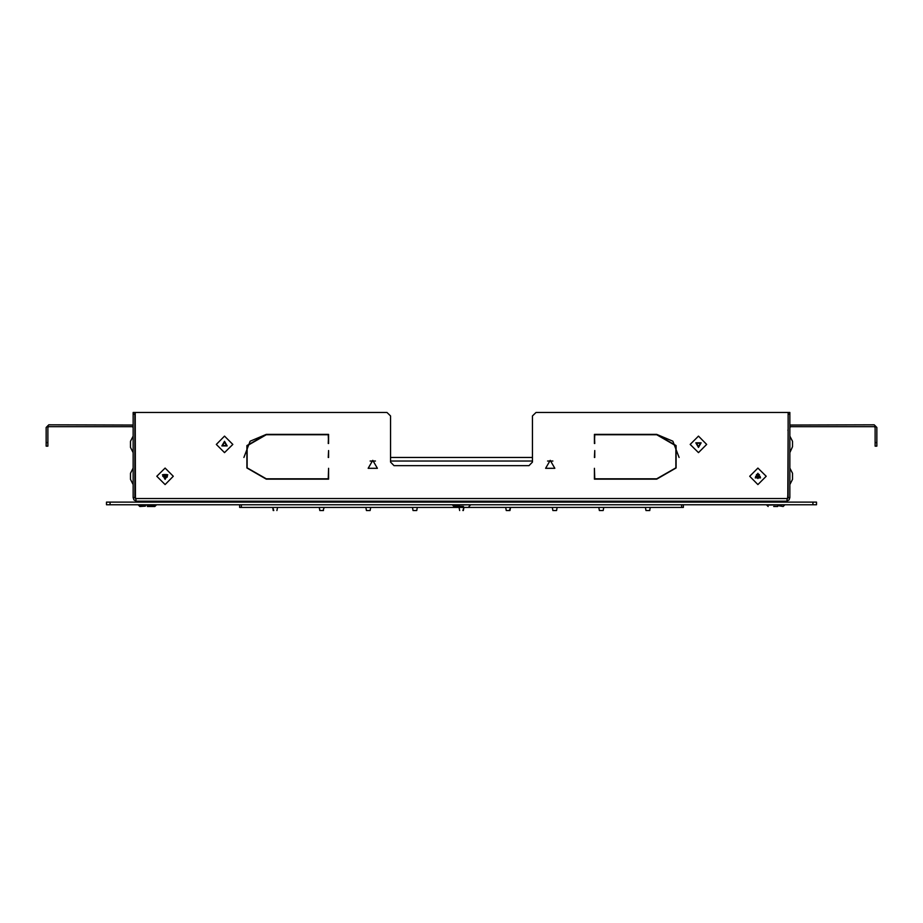 <?xml version="1.0" encoding="UTF-8"?>
<svg xmlns="http://www.w3.org/2000/svg" width="923" height="923" viewBox="0 0 923 923"><rect width="100%" height="100%" fill="white"/><g stroke="black" fill="none" stroke-linecap="round" stroke-linejoin="round"><path stroke-width="1.38" d="M239.622 504.719L239.622 507.385L683.378 507.385L683.378 504.719M463.45 506.496L459.504 506.496M413.527 510.581L416.273 510.581M509.911 510.581L506.762 510.534M509.461 510.581L506.704 510.581M369.673 510.581L366.927 510.581M366.5 510.581L370.181 510.534L366.5 510.581M553.304 510.581L556.073 510.581M323.085 510.581L320.339 510.581L323.085 510.581M323.5 510.581L320.385 510.534M599.892 510.581L602.638 510.581M649.238 510.581L646.492 510.581L649.238 510.581M646.054 510.581L649.746 510.534L646.054 510.581M147.322 506.496L154.776 506.496L149.284 506.496L154.776 506.496L156.195 505.077L138.45 505.077L139.858 506.496L145.326 506.173M777.674 506.496L773.728 506.496M759.698 502.054L759.698 501.166M163.302 501.166L163.302 502.054M165.079 478.633L163.071 475.172L167.075 475.172L165.079 478.633L165.079 477.214L167.201 477.214M756.895 477.214L755.799 477.214L757.921 477.214L757.921 478.633M133.12 436.152L130.466 441.263L130.466 447.482L133.12 452.605L133.12 436.141M130.466 478.633L130.466 479.429L130.466 478.633M133.12 484.54L133.12 468.088L130.466 473.211L130.466 479.429L133.12 484.552M792.534 446.674L792.534 441.263L789.88 436.141L789.88 452.605L792.534 446.674M792.534 479.429L792.534 473.211L789.88 468.088L789.88 484.552L792.534 479.429M133.12 414.196L133.12 412.419L134.896 412.419L134.896 497.624L133.12 497.624L133.12 414.196L134.896 414.196M136.039 501.108L133.95 499.897L133.12 497.624M136.039 499.274L134.896 497.624M133.12 427.511L132.243 426.622L48.815 426.622L47.927 427.511L47.927 446.144L46.15 446.144L46.15 427.511L48.815 424.845L133.12 424.995M135.935 498.524L136.039 501.166L786.95 501.166L787.031 498.547M789.88 412.419L789.88 414.196L788.104 414.196L788.104 412.419L789.88 412.419M786.961 501.108L789.05 499.897L789.88 497.624L789.88 414.196M786.961 499.274L788.104 497.624L788.104 414.196M876.85 442.602L876.85 446.144L875.073 446.144L875.073 442.602L876.85 442.602L876.85 427.511L874.185 424.845L789.88 424.995M812.955 504.719L816.497 504.719L816.497 502.054L812.955 502.054L812.955 504.719L106.503 504.719L106.503 502.054L812.955 502.054M470.372 504.719L452.628 505.077L454.035 506.496L459.504 506.173M462.827 510.534L463.923 507.385L463.369 510.534M509.427 510.534L510.523 507.385L509.958 510.534M323.05 510.534L324.146 507.385M273.254 510.534L272.7 507.385L273.796 510.534M784.55 504.719L766.805 505.077L768.224 506.496M224.531 442.059L226.527 445.521L222.535 445.521L224.531 442.059M757.921 474.018L759.929 477.479L755.925 477.479L757.921 474.018M698.469 446.674L696.473 443.213L700.465 443.213L698.469 446.674M266.251 478.806L247.191 467.799L247.191 445.786L266.251 434.791L328.196 434.791L328.553 443.478L328.553 434.433L266.251 434.433L246.879 445.613L246.879 467.984L266.251 479.164L328.553 479.164L328.553 468.33L328.196 478.806L266.251 478.806M550.246 460.346L545.643 468.33L554.861 468.33L550.246 460.346M372.754 460.346L368.139 468.33L377.357 468.33L372.754 460.346M656.749 478.806L675.809 467.799L675.809 445.786L656.749 434.791L594.804 434.791L594.447 443.478L594.447 434.433L656.749 434.433L676.121 445.613L676.121 467.984L656.749 479.164L594.447 479.164L594.447 468.33L594.804 478.806L656.749 478.806M224.531 441.263L227.22 445.924L221.843 445.924L224.531 441.263M165.079 479.429L162.39 474.768L167.767 474.768L165.079 479.429M757.921 473.211L760.61 477.872L755.233 477.872L757.921 473.211M698.469 447.482L695.78 442.821L701.157 442.821L698.469 447.482M784.55 505.077L783.142 506.496L777.674 505.516M679.109 457.508L672.809 441.24L656.749 434.433M243.891 457.508L250.191 441.24L266.251 434.433M224.531 436.141L232.769 444.367L224.531 452.605L216.294 444.367L224.531 436.141M165.079 484.552L156.841 476.326L165.079 468.088L173.305 476.326L165.079 484.552M757.921 468.088L766.159 476.326L757.921 484.552L749.695 476.326L757.921 468.088M698.469 452.605L690.231 444.367L698.469 436.141L706.706 444.367L698.469 452.605M506.219 510.534L505.666 507.385L506.277 510.581M552.819 510.534L552.266 507.385L552.819 510.534M319.854 510.534L319.289 507.385L319.9 510.581M277.546 507.385L276.946 510.581M417.334 507.385L416.723 510.581M370.734 507.385L370.123 510.581M599.408 510.534L598.854 507.385L599.408 510.534M650.3 507.385L649.688 510.581M594.804 457.508L594.804 450.586L594.447 457.508M532.502 457.508L390.498 457.508L532.502 457.508M328.553 457.508L328.553 450.586L328.196 457.508M470.372 505.077L468.953 506.496M454.22 501.166L454.22 502.054M156.195 505.077L154.776 506.496L156.195 504.719M134.896 431.064L135.058 430.176M787.942 430.176L788.104 431.064M787.573 498.512L788.104 490.517M787.746 498.328L788.104 428.399M162.771 476.406L167.386 476.326M166.544 474.549L163.602 474.549M390.498 457.508L390.498 415.973L386.945 412.419L135.254 412.419L135.427 498.512M390.498 415.973L390.498 462.123L394.052 465.677L528.948 465.677L532.502 462.123L532.502 415.973L536.055 412.419L787.746 412.419M594.804 443.478L594.447 434.433M328.196 443.478L328.553 434.433M135.254 412.419L386.945 412.419M760.229 476.406L755.614 476.326M756.456 474.549L759.398 474.549M789.88 427.511L790.757 426.622L874.185 426.622L875.073 427.511L875.073 442.602M370.088 461.062L375.407 461.062M390.498 461.062L532.502 461.062M547.593 461.062L552.912 461.062M241.399 504.719L241.399 507.385M681.601 504.719L681.601 507.385M47.927 442.602L46.15 442.602M787.134 498.512L135.866 498.512M788.104 497.624L789.88 497.624M110.045 502.054L110.045 504.719M459.631 510.534L459.077 507.385L459.631 510.534M413.043 510.534L412.477 507.385L413.043 510.534M366.443 510.534L365.889 507.385L366.443 510.534M556.557 510.534L557.111 507.385M603.146 510.534L603.711 507.385L603.146 510.534M646.008 510.534L645.454 507.385L646.008 510.534M166.671 476.326L166.671 477.214M756.329 476.326L756.329 477.214M468.78 501.166L468.78 502.054M140.042 501.166L140.042 502.054M154.603 501.166L154.603 502.054M768.398 501.166L768.398 502.054M782.958 501.166L782.958 502.054"/></g></svg>
